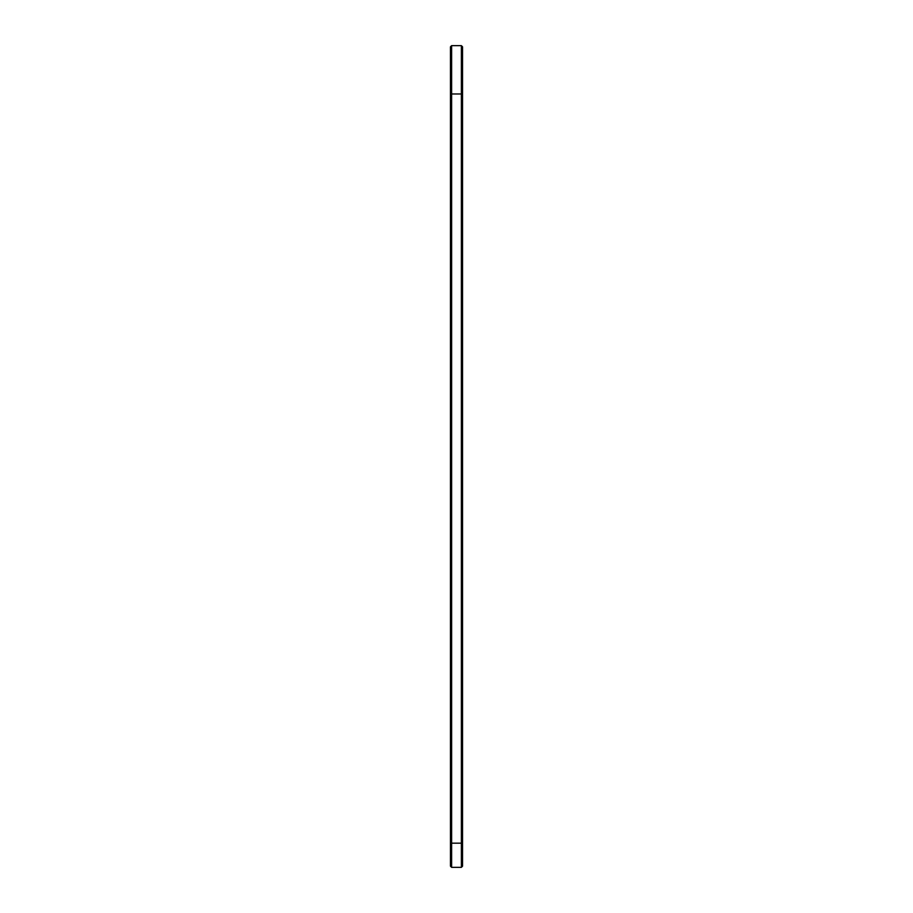 <?xml version="1.0" encoding="UTF-8"?>
<svg xmlns="http://www.w3.org/2000/svg" width="913" height="913" viewBox="0 0 913 913"><rect width="100%" height="100%" fill="white"/><g stroke="black" fill="none" stroke-linecap="round" stroke-linejoin="round"><path stroke-width="1.37" d="M450.463 92.829L451.615 93.982L461.385 93.982L461.385 843.178L451.615 843.178L451.615 45.65L450.463 46.814L450.463 866.186L451.615 867.35L451.615 843.178L450.463 843.178M451.615 45.65L461.385 45.65L461.385 93.982L462.537 92.829L462.537 843.178L461.385 843.178L461.385 867.35L451.615 867.35M462.537 843.178L462.537 866.186L461.385 867.35M461.385 45.65L462.537 46.814L462.537 92.829"/></g></svg>
